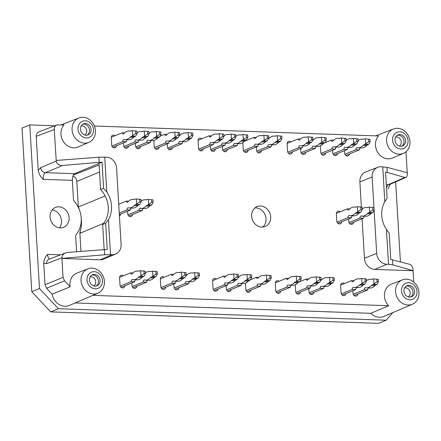<?xml version="1.0" encoding="UTF-8"?>
<svg xmlns="http://www.w3.org/2000/svg" width="441" height="441" viewBox="0 0 441 441"><rect width="100%" height="100%" fill="white"/><g stroke="black" fill="none" stroke-linecap="round" stroke-linejoin="round"><path stroke-width="0.66" d="M79.926 233.234L79.876 232.335A30.473 26.526 -112.2 0 0 81.249 218.477M78.399 207.524L78.377 207.099M344.415 283.563A2.745 2.387 67.8 0 0 342.029 283.111A2.745 2.387 67.8 0 0 340.628 285.564L341.064 292.912A2.745 2.387 67.8 0 0 344.537 295.536A2.745 2.387 67.8 0 0 345.931 293.546M295.266 284.737L295.657 291.319A2.745 2.387 67.8 0 0 299.136 293.949A2.745 2.387 67.8 0 0 300.525 291.953M245.444 283.199L245.824 289.577A2.745 2.387 67.8 0 0 249.297 292.201A2.745 2.387 67.8 0 0 250.686 290.206M216.393 279.076A2.745 2.387 67.8 0 0 214.006 278.624A2.745 2.387 67.8 0 0 212.606 281.082L213.042 288.425A2.745 2.387 67.8 0 0 216.514 291.049A2.745 2.387 67.8 0 0 217.904 289.059M164.118 277.246A2.745 2.387 67.8 0 0 161.731 276.794A2.745 2.387 67.8 0 0 160.331 279.247L160.772 286.595A2.745 2.387 67.8 0 0 164.245 289.219A2.745 2.387 67.8 0 0 165.634 287.229M332.586 150.21L332.74 152.834A2.745 2.387 67.8 0 0 336.218 155.458A2.745 2.387 67.8 0 0 337.608 153.468M344.548 150.629L344.702 153.253A2.745 2.387 67.8 0 0 348.175 155.877A2.745 2.387 67.8 0 0 349.57 153.887M320.392 145.833L320.783 152.415A2.745 2.387 67.8 0 0 324.256 155.039A2.745 2.387 67.8 0 0 325.645 153.049M300.657 148.518L300.85 151.715A2.745 2.387 67.8 0 0 304.323 154.339A2.745 2.387 67.8 0 0 305.712 152.349M290.906 141.897A2.745 2.387 67.8 0 0 288.519 141.451A2.745 2.387 67.8 0 0 287.124 143.904L287.56 151.252A2.745 2.387 67.8 0 0 291.032 153.876A2.745 2.387 67.8 0 0 292.422 151.88M256.359 146.963L256.552 150.166A2.745 2.387 67.8 0 0 260.025 152.79A2.745 2.387 67.8 0 0 261.414 150.794M246.607 140.348A2.745 2.387 67.8 0 0 246.31 140.128M242.837 142.597L243.261 149.697A2.745 2.387 67.8 0 0 246.734 152.321A2.745 2.387 67.8 0 0 248.123 150.331M222.286 146.346L222.44 148.97A2.745 2.387 67.8 0 0 225.913 151.594A2.745 2.387 67.8 0 0 227.302 149.604M210.324 145.927L210.478 148.551A2.745 2.387 67.8 0 0 213.951 151.175A2.745 2.387 67.8 0 0 215.34 149.179M201.868 138.777A2.745 2.387 67.8 0 0 199.481 138.331A2.745 2.387 67.8 0 0 198.081 140.784L198.516 148.132A2.745 2.387 67.8 0 0 201.995 150.756A2.745 2.387 67.8 0 0 203.384 148.76M167.321 143.843L167.508 147.046A2.745 2.387 67.8 0 0 170.981 149.67A2.745 2.387 67.8 0 0 172.376 147.674M153.859 140.497L154.218 146.577A2.745 2.387 67.8 0 0 157.696 149.201A2.745 2.387 67.8 0 0 159.085 147.211M135.459 143.303L135.613 145.927A2.745 2.387 67.8 0 0 139.091 148.551A2.745 2.387 67.8 0 0 140.481 146.561M123.497 142.884L123.656 145.508A2.745 2.387 67.8 0 0 127.129 148.132A2.745 2.387 67.8 0 0 128.518 146.142M115.04 135.734A2.745 2.387 67.8 0 0 112.653 135.288A2.745 2.387 67.8 0 0 111.259 137.741L111.694 145.089A2.745 2.387 67.8 0 0 115.167 147.713A2.745 2.387 67.8 0 0 116.556 145.723M123.364 275.812A2.745 2.387 67.8 0 0 120.977 275.366A2.745 2.387 67.8 0 0 119.577 277.819L120.018 285.167A2.745 2.387 67.8 0 0 123.491 287.791A2.745 2.387 67.8 0 0 124.88 285.801M131.82 282.962L131.975 285.586A2.745 2.387 67.8 0 0 135.453 288.21A2.745 2.387 67.8 0 0 136.842 286.22M173.87 283.861L174.057 287.063A2.745 2.387 67.8 0 0 177.536 289.687A2.745 2.387 67.8 0 0 178.925 287.692M226.139 285.691L226.332 288.894A2.745 2.387 67.8 0 0 229.805 291.518A2.745 2.387 67.8 0 0 231.194 289.522M279.076 281.27A2.745 2.387 67.8 0 0 276.689 280.823A2.745 2.387 67.8 0 0 275.289 283.276L275.724 290.625A2.745 2.387 67.8 0 0 279.197 293.248A2.745 2.387 67.8 0 0 280.586 291.253M308.761 288.585L308.948 291.788A2.745 2.387 67.8 0 0 312.421 294.412A2.745 2.387 67.8 0 0 313.81 292.422M352.872 290.707L353.026 293.331A2.745 2.387 67.8 0 0 356.499 295.955A2.745 2.387 67.8 0 0 357.888 293.965M119.103 204.062A2.745 2.387 67.8 0 0 118.695 203.781M119.423 215.947A2.745 2.387 67.8 0 0 120.619 214.045M348.605 218.951L348.765 221.58A2.745 2.387 67.8 0 0 352.238 224.204A2.745 2.387 67.8 0 0 353.627 222.209M340.149 211.807A2.745 2.387 67.8 0 0 337.762 211.36A2.745 2.387 67.8 0 0 336.367 213.813L336.803 221.161A2.745 2.387 67.8 0 0 340.276 223.785A2.745 2.387 67.8 0 0 341.665 221.79M127.559 211.206L127.714 213.835A2.745 2.387 67.8 0 0 131.186 216.459A2.745 2.387 67.8 0 0 132.576 214.464M80.962 251.403L79.893 233.333L103.635 223.333M79.876 232.335L80.328 232.131A30.468 26.515 -112.2 0 1 79.893 233.333M105.14 195.953L78.327 206.994A30.468 26.515 -112.2 0 1 78.906 208.235L78.454 208.4M78.327 206.994L76.806 181.46L99.55 171.99M72.914 176.02A5.65 4.917 -112.2 0 1 76.806 181.46M88.917 142.333A13.169 11.46 -112.2 0 1 72.076 129.803A13.169 11.46 -112.2 0 1 78.956 117.962A13.169 11.46 -112.2 0 1 91.331 121.187A13.169 11.46 -112.2 0 1 88.917 142.333L78.063 146.996A13.379 11.642 67.8 0 1 63.311 141.511A13.379 11.642 67.8 0 1 64.033 124.935L56.883 124.985C55.108 125.79 54.232 127.289 54.26 129.478L56.25 161.092L40.759 167.602L38.224 170.32C38.858 173.848 40.5 176.858 43.141 179.344L72.352 180.369L73.498 199.619L74.215 201.339A24.371 21.207 67.8 0 1 76.183 234.48L75.67 236.15L76.596 251.734M72.352 180.369C72.313 176.913 73.079 174.686 74.656 173.677L102.047 162.167L99.208 162.332L98.905 157.211L106.402 157.134A10.744 9.349 67.8 0 1 116.573 168.015L121.11 244.424A10.744 9.349 67.8 0 1 115.768 253.977L103.811 259.115A10.975 9.548 67.8 0 1 100.162 259.788L61.922 258.448L63.046 277.345L64.551 280.851L70.119 286.81A13.379 11.642 67.8 0 1 76.905 273.089L87.919 268.817A13.169 11.46 67.8 0 0 82.125 285.404A13.169 11.46 67.8 0 0 97.88 293.188A13.169 11.46 67.8 0 0 104.429 281.479A13.169 11.46 67.8 0 0 87.919 268.817M104.164 249.639L102.67 224.491L105.68 223.311L108.447 219.69A24.939 21.703 67.8 0 0 106.805 191.962L103.602 188.335L100.598 189.564L99.043 163.429M103.602 188.335L102.047 162.167M362.078 218.753L364.426 258.294A10.975 9.548 67.8 0 0 374.811 269.412L413.156 270.708L392.749 264.837L388.521 264.319L386.448 229.43A24.939 21.703 -112.2 0 1 384.806 201.702L387.121 198.268L385.566 172.1L387.259 172.425L386.95 167.304L407.335 172.751L407.374 173.396C407.44 175.49 406.938 176.83 405.863 177.409L404.783 177.464L387.259 172.425M373.962 207.584L372.143 176.973A10.744 9.349 -112.2 0 1 377.75 167.31A10.744 9.349 -112.2 0 1 381.057 166.759L386.95 167.304M52.192 209.933A10.871 9.459 -112.2 0 1 60.615 216.939A10.871 9.459 -112.2 0 1 59.513 227.837M31.769 291.666L50.654 311.875L378.461 323.363L386.189 320.205L58.383 308.717L39.497 288.508L29.779 124.919L22.05 128.077L31.769 291.666L39.497 288.508M100.598 189.564A24.878 21.653 -112.2 0 1 102.67 224.491M392.804 312.63L386.189 320.205M400.406 261.844L395.654 181.863M54.772 125.795L29.779 124.919M38.224 170.32L36.206 136.385C36.179 134.191 37.055 132.697 38.83 131.892L56.889 124.985M390.384 184.084L387.997 188.842M412.401 304.207A13.169 11.46 -112.2 0 1 395.56 291.677A13.169 11.46 -112.2 0 1 402.435 279.837A13.169 11.46 -112.2 0 1 418.95 294.153A13.169 11.46 -112.2 0 1 412.401 304.207L383.946 316.434A13.715 11.94 -112.2 0 1 370.804 313.308L75.157 302.95M49.695 258.972C48.516 258.432 47.815 256.899 47.6 254.38C45.241 256.695 43.951 259.6 43.736 263.095L45.021 284.721L46.526 288.227L52.11 294.208A13.715 11.94 67.8 0 0 69.424 305.415L97.88 293.188M50.059 217.027A10.722 9.333 -112.2 0 1 55.66 207.38A10.722 9.333 -112.2 0 1 68.223 213.83A10.722 9.333 -112.2 0 1 63.774 227.231A10.722 9.333 -112.2 0 1 50.059 217.027M251.635 216.222A10.722 9.333 67.8 0 0 265.212 226.481A10.722 9.333 67.8 0 0 270.68 216.889A10.722 9.333 67.8 0 0 257.097 206.625A10.722 9.333 67.8 0 0 251.635 216.222M402.435 279.837L391.426 284.109A13.379 11.642 67.8 0 0 388.642 305.734L92.808 295.365M413.052 270.752L413.724 282.047M377.75 167.31L365.617 172.018A10.975 9.548 67.8 0 0 359.889 181.89L361.377 206.983M405.985 151.776L407.225 172.723M94.429 125.999L378.554 135.955A13.379 11.642 67.8 0 0 377.827 152.531A13.379 11.642 67.8 0 0 392.584 158.016L403.438 153.358A13.169 11.46 67.8 0 0 409.987 141.644A13.169 11.46 67.8 0 0 393.471 128.981A13.169 11.46 67.8 0 0 387.683 145.574A13.169 11.46 67.8 0 0 403.438 153.358M388.642 305.734L370.804 313.308M52.11 294.208L70.119 286.81M56.25 161.092C56.79 164.03 58.901 165.491 62.572 165.474L99.208 162.332M98.905 157.211L56.211 160.452M58.383 308.717L50.654 311.875M62.032 258.404L104.699 254.744L104.396 249.623L67.738 252.406L65.665 252.869C63.228 253.922 62.005 255.554 61.994 257.759L61.922 258.448M413.156 270.708L413.118 270.063C412.765 267.048 411.712 265.157 409.948 264.396L390.754 259.413L389.199 233.245L386.448 229.43M374.117 210.203L376.68 253.377L364.426 258.294M388.521 264.319L386.851 264.258A10.744 9.349 -112.2 0 1 376.68 253.377M104.699 254.744L112.196 254.639A10.744 9.349 67.8 0 0 115.768 253.977M104.396 249.623L107.235 249.479L105.68 223.311M86.144 135.266A5.987 5.209 -112.2 0 1 80.637 130.293A5.987 5.209 -112.2 0 1 83.531 123.849A5.987 5.209 -112.2 0 1 90.614 127.416A5.987 5.209 -112.2 0 1 88.062 134.929A5.987 5.209 -112.2 0 1 86.144 135.266M78.04 129.114A8.726 7.596 -112.2 0 1 89.231 122.102A8.726 7.596 -112.2 0 1 90.113 136.947A8.726 7.596 -112.2 0 1 78.04 129.114M95.107 286.121A5.987 5.209 -112.2 0 1 89.6 281.149A5.987 5.209 -112.2 0 1 92.494 274.699A5.987 5.209 -112.2 0 1 99.578 278.271A5.987 5.209 -112.2 0 1 97.02 285.785A5.987 5.209 -112.2 0 1 95.107 286.121M102.51 280.515A8.726 7.596 67.8 0 0 90.438 272.681A8.726 7.596 67.8 0 0 91.32 287.526A8.726 7.596 67.8 0 0 102.51 280.515M400.665 146.285A5.987 5.209 -112.2 0 1 395.158 141.318A5.987 5.209 -112.2 0 1 398.052 134.869A5.987 5.209 -112.2 0 1 405.136 138.435A5.987 5.209 -112.2 0 1 402.578 145.949A5.987 5.209 -112.2 0 1 400.665 146.285M408.068 140.679A8.726 7.596 67.8 0 0 395.996 132.851A8.726 7.596 67.8 0 0 396.878 147.696A8.726 7.596 67.8 0 0 408.068 140.679M409.628 297.14A5.987 5.209 -112.2 0 1 404.116 292.168A5.987 5.209 -112.2 0 1 407.01 285.724A5.987 5.209 -112.2 0 1 414.099 289.29A5.987 5.209 -112.2 0 1 411.541 296.804A5.987 5.209 -112.2 0 1 409.628 297.14M401.525 290.988A8.726 7.596 -112.2 0 1 412.71 283.976A8.726 7.596 -112.2 0 1 413.592 298.822A8.726 7.596 -112.2 0 1 401.525 290.988M91.728 275.101A5.987 5.209 -112.2 0 1 92.819 275.013A5.987 5.209 -112.2 0 1 98.2 279.506A5.987 5.209 -112.2 0 1 96.193 286.033M90.107 276.882A4.923 4.283 -112.2 0 1 91.072 276.799A4.923 4.283 -112.2 0 1 95.51 280.526A4.923 4.283 -112.2 0 1 93.795 285.895M82.765 124.252A5.987 5.209 -112.2 0 1 83.856 124.164A5.987 5.209 -112.2 0 1 89.236 128.651A5.987 5.209 -112.2 0 1 87.235 135.178M81.15 126.032A4.923 4.283 -112.2 0 1 82.109 125.944A4.923 4.283 -112.2 0 1 86.546 129.676A4.923 4.283 -112.2 0 1 84.832 135.04M406.249 286.121A5.987 5.209 -112.2 0 1 407.335 286.033A5.987 5.209 -112.2 0 1 412.715 290.525A5.987 5.209 -112.2 0 1 410.714 297.052M404.629 287.901A4.923 4.283 -112.2 0 1 405.593 287.819A4.923 4.283 -112.2 0 1 410.025 291.551A4.923 4.283 -112.2 0 1 408.311 296.914M397.286 135.271A5.987 5.209 -112.2 0 1 398.372 135.183A5.987 5.209 -112.2 0 1 403.752 139.67A5.987 5.209 -112.2 0 1 401.751 146.197M395.665 137.052A4.923 4.283 -112.2 0 1 396.63 136.964A4.923 4.283 -112.2 0 1 401.062 140.696A4.923 4.283 -112.2 0 1 399.348 146.059M262.731 227.065A10.722 9.333 67.8 0 0 266.022 218.791A10.722 9.333 67.8 0 0 254.92 207.948M404.783 177.464L388.262 184.669L386.476 187.447M43.141 179.344C43.102 175.893 43.88 173.66 45.484 172.657L62.572 165.474M365.005 278.894L365.154 281.341L366.482 281.391L366.339 278.944L361.708 278.497L361.995 283.398L365.154 281.341M341.279 293.871L352.183 289.412A2.591 1.191 92 0 1 353.197 287.295L353.247 287.273A23.665 10.849 92 0 0 354.492 287.477L358.037 287.604A23.665 10.849 -88 0 0 363.048 285.195A9.978 4.575 -88 0 1 364.233 284.357L360.688 284.23A9.978 4.575 92 0 0 359.503 285.073A23.665 10.849 92 0 1 354.492 287.477M356.526 287.549A2.591 1.191 -88 0 0 355.727 289.539L352.183 289.412M360.688 284.23L361.504 283.899L365.049 284.021L364.233 284.357M365.049 284.021L366.482 281.391M361.504 283.899L361.995 283.398M366.339 278.944L361.708 278.497M361.179 278.414L360.363 278.745A9.978 4.575 92 0 1 359.432 278.921A9.978 4.575 92 0 1 359.139 278.888L359.724 278.91M353.996 280.68L351.659 280.597A2.591 1.191 92 0 0 352.629 281.854A2.591 1.191 92 0 0 352.872 281.81L352.921 281.788A23.665 10.849 92 0 1 358.445 278.817A23.665 10.849 92 0 1 359.139 278.888M342.15 295.09L355.727 289.539M351.659 280.597L340.639 285.107M319.604 277.306L319.747 279.754L321.076 279.798L320.932 277.35L316.302 276.909L316.588 281.805L319.747 279.754M295.872 292.284L306.782 287.824A2.591 1.191 92 0 1 307.79 285.702L307.84 285.685A23.665 10.849 92 0 0 309.086 285.884L312.63 286.011A23.665 10.849 -88 0 0 317.641 283.607A9.978 4.575 -88 0 1 318.826 282.764L315.282 282.642A9.978 4.575 92 0 0 314.102 283.48A23.665 10.849 92 0 1 309.086 285.884M311.12 285.955A2.591 1.191 -88 0 0 310.321 287.945L306.782 287.824M315.282 282.642L316.098 282.306L319.642 282.433L318.826 282.764M319.642 282.433L321.076 279.798M316.098 282.306L316.588 281.805M320.932 277.35L316.302 276.909M315.773 276.821L314.957 277.157A9.978 4.575 92 0 1 314.025 277.328A9.978 4.575 92 0 1 313.733 277.301L314.317 277.317M308.59 279.087L306.258 279.004A2.591 1.191 92 0 0 307.223 280.267A2.591 1.191 92 0 0 307.465 280.217L307.515 280.2A23.665 10.849 92 0 1 313.038 277.229A23.665 10.849 92 0 1 313.733 277.301M296.743 293.497L310.321 287.945M306.258 279.004L299.792 281.65M269.765 275.559L269.909 278.006L271.243 278.05L271.094 275.603L266.463 275.162L266.755 280.057L269.909 278.006M246.039 290.536L256.943 286.077A2.591 1.191 92 0 1 257.952 283.96L258.002 283.938A23.665 10.849 92 0 0 259.253 284.142L262.797 284.263A23.665 10.849 -88 0 0 267.808 281.86A9.978 4.575 -88 0 1 268.988 281.022L265.443 280.895A9.978 4.575 92 0 0 264.264 281.733A23.665 10.849 92 0 1 259.253 284.142M261.287 284.213A2.591 1.191 -88 0 0 260.488 286.203L256.943 286.077M265.443 280.895L266.265 280.559L269.809 280.685L268.988 281.022M269.809 280.685L271.243 278.05M266.265 280.559L266.755 280.057M271.094 275.603L266.463 275.162M265.94 275.074L265.118 275.41A9.978 4.575 92 0 1 264.187 275.581A9.978 4.575 92 0 1 263.894 275.553L264.479 275.575M258.751 277.345L256.419 277.262A2.591 1.191 92 0 0 257.384 278.519A2.591 1.191 92 0 0 257.627 278.475L257.676 278.453A23.665 10.849 92 0 1 263.205 275.482A23.665 10.849 92 0 1 263.894 275.553M246.91 291.749L260.488 286.203M256.419 277.262L250.72 279.588M236.982 274.407L237.131 276.86L238.46 276.904L238.311 274.456L233.686 274.015L233.973 278.91L237.131 276.86M213.257 289.384L224.16 284.93A2.591 1.191 92 0 1 225.175 282.808L225.224 282.791A23.665 10.849 92 0 0 226.47 282.99L230.015 283.116A23.665 10.849 -88 0 0 235.025 280.713A9.978 4.575 -88 0 1 236.211 279.87L232.666 279.748A9.978 4.575 92 0 0 231.481 280.586A23.665 10.849 92 0 1 226.47 282.99M228.504 283.061A2.591 1.191 -88 0 0 227.705 285.051L224.16 284.93M232.666 279.748L233.482 279.412L237.026 279.539L236.211 279.87M237.026 279.539L238.46 276.904M233.482 279.412L233.973 278.91M238.311 274.456L233.686 274.015M233.157 273.927L232.341 274.263A9.978 4.575 92 0 1 231.409 274.434A9.978 4.575 92 0 1 231.117 274.407L231.701 274.423M225.974 276.193L223.637 276.11A2.591 1.191 92 0 0 224.607 277.367A2.591 1.191 92 0 0 224.849 277.323L224.899 277.301A23.665 10.849 92 0 1 230.423 274.33A23.665 10.849 92 0 1 231.117 274.407M214.128 290.602L227.705 285.051M223.637 276.11L212.617 280.619M184.713 272.577L184.856 275.024L186.185 275.074L186.041 272.626L181.411 272.18L181.703 277.08L184.856 275.024M160.987 287.554L171.891 283.094A2.591 1.191 92 0 1 172.9 280.978L172.949 280.956A23.665 10.849 92 0 0 174.201 281.16L177.745 281.286A23.665 10.849 -88 0 0 182.756 278.877A9.978 4.575 -88 0 1 183.936 278.039L180.391 277.918A9.978 4.575 92 0 0 179.211 278.756A23.665 10.849 92 0 1 174.201 281.16M176.235 281.231A2.591 1.191 -88 0 0 175.435 283.221L171.891 283.094M180.391 277.918L181.212 277.582L184.757 277.703L183.936 278.039M184.757 277.703L186.185 275.074M181.212 277.582L181.703 277.08M186.041 272.626L181.411 272.18M180.887 272.097L180.066 272.428A9.978 4.575 92 0 1 179.134 272.604A9.978 4.575 92 0 1 178.842 272.571L179.426 272.593M173.699 274.363L171.367 274.28A2.591 1.191 92 0 0 172.332 275.537A2.591 1.191 92 0 0 172.574 275.493L172.624 275.471A23.665 10.849 92 0 1 178.153 272.499A23.665 10.849 92 0 1 178.842 272.571M161.858 288.772L175.435 283.221M171.367 274.28L160.342 278.789M143.959 271.149L144.102 273.596L145.431 273.646L145.287 271.198L140.657 270.752L140.949 275.653L144.102 273.596M120.228 286.126L131.137 281.667A2.591 1.191 92 0 1 132.146 279.55L132.195 279.528A23.665 10.849 92 0 0 133.447 279.732L136.986 279.859A23.665 10.849 -88 0 0 142.002 277.45A9.978 4.575 -88 0 1 143.182 276.612L139.637 276.485A9.978 4.575 92 0 0 138.457 277.328A23.665 10.849 92 0 1 133.447 279.732M135.481 279.803A2.591 1.191 -88 0 0 134.681 281.793L131.137 281.667M139.637 276.485L140.459 276.154L143.998 276.275L143.182 276.612M143.998 276.275L145.431 273.646M140.459 276.154L140.949 275.653M145.287 271.198L140.657 270.752M140.128 270.669L139.312 271A9.978 4.575 92 0 1 138.38 271.176A9.978 4.575 92 0 1 138.088 271.143L138.672 271.165M132.945 272.935L130.613 272.852A2.591 1.191 92 0 0 131.578 274.109A2.591 1.191 92 0 0 131.82 274.065L131.87 274.043A23.665 10.849 92 0 1 137.399 271.072A23.665 10.849 92 0 1 138.088 271.143M121.104 287.345L134.681 281.793M130.613 272.852L119.588 277.361M151.654 199.817L151.803 202.265L153.132 202.309L152.983 199.861L148.352 199.42L148.645 204.315L151.803 202.265M127.929 214.795L138.832 210.335A2.591 1.191 92 0 1 139.841 208.218L139.896 208.196A23.665 10.849 92 0 0 141.142 208.4L144.687 208.521A23.665 10.849 -88 0 0 149.697 206.118A9.978 4.575 -88 0 1 150.877 205.28L147.338 205.153A9.978 4.575 92 0 0 146.153 205.991A23.665 10.849 92 0 1 141.142 208.4M143.176 208.466A2.591 1.191 -88 0 0 142.377 210.456L138.832 210.335M147.338 205.153L148.154 204.817L151.698 204.944L150.877 205.28M151.698 204.944L153.132 202.309M148.154 204.817L148.645 204.315M152.983 199.861L148.352 199.42M147.829 199.332L147.007 199.668A9.978 4.575 92 0 1 146.076 199.839A9.978 4.575 92 0 1 145.789 199.812L146.373 199.834M141.126 201.195A23.665 10.849 92 0 1 145.095 199.74A23.665 10.849 92 0 1 145.789 199.812M128.8 216.007L142.377 210.456M147.597 131.49L147.741 133.937L149.069 133.987L148.926 131.539L144.295 131.093L144.587 135.993L147.741 133.937M123.866 146.467L134.775 142.008A2.591 1.191 92 0 1 135.784 139.891L135.834 139.869A23.665 10.849 92 0 0 137.085 140.073L140.624 140.199A23.665 10.849 -88 0 0 145.64 137.79A9.978 4.575 -88 0 1 146.82 136.953L143.275 136.826A9.978 4.575 92 0 0 142.096 137.669A23.665 10.849 92 0 1 137.085 140.073M139.119 140.144A2.591 1.191 -88 0 0 138.32 142.134L134.775 142.008M143.275 136.826L144.097 136.495L147.636 136.616L146.82 136.953M147.636 136.616L149.069 133.987M144.097 136.495L144.587 135.993M148.926 131.539L144.295 131.093M143.766 131.01L142.95 131.341A9.978 4.575 92 0 1 142.019 131.517A9.978 4.575 92 0 1 141.726 131.484L142.311 131.506M137.068 132.868A23.665 10.849 92 0 1 141.037 131.412A23.665 10.849 92 0 1 141.726 131.484M124.742 147.685L138.32 142.134M178.164 132.559L178.307 135.012L179.636 135.056L179.493 132.609L174.862 132.168L175.154 137.063L178.307 135.012M154.433 147.537L165.342 143.082A2.591 1.191 92 0 1 166.351 140.96L166.4 140.944A23.665 10.849 92 0 0 167.646 141.142L171.191 141.269A23.665 10.849 -88 0 0 176.207 138.865A9.978 4.575 -88 0 1 177.387 138.022L173.842 137.901A9.978 4.575 92 0 0 172.663 138.739A23.665 10.849 92 0 1 167.646 141.142M169.686 141.214A2.591 1.191 -88 0 0 168.886 143.204L165.342 143.082M173.842 137.901L174.658 137.564L178.203 137.691L177.387 138.022M178.203 137.691L179.636 135.056M174.658 137.564L175.154 137.063M179.493 132.609L174.862 132.168M174.333 132.079L173.517 132.416A9.978 4.575 92 0 1 172.585 132.587A9.978 4.575 92 0 1 172.293 132.559L172.878 132.576M167.15 134.345L164.818 134.262A2.591 1.191 92 0 0 165.783 135.519A2.591 1.191 92 0 0 166.025 135.475L166.075 135.453A23.665 10.849 92 0 1 171.604 132.482A23.665 10.849 92 0 1 172.293 132.559M155.309 148.755L168.886 143.204M164.818 134.262L160.27 136.12M222.462 134.114L222.606 136.561L223.934 136.611L223.791 134.158L219.16 133.717L219.453 138.617L222.606 136.561M198.731 149.091L209.64 144.631A2.591 1.191 92 0 1 210.649 142.515L210.699 142.493A23.665 10.849 92 0 0 211.945 142.697L215.489 142.818A23.665 10.849 -88 0 0 220.506 140.414A9.978 4.575 -88 0 1 221.685 139.577L218.141 139.45A9.978 4.575 92 0 0 216.961 140.293A23.665 10.849 92 0 1 211.945 142.697M213.984 142.768A2.591 1.191 -88 0 0 213.185 144.758L209.64 144.631M218.141 139.45L218.957 139.119L222.501 139.24L221.685 139.577M222.501 139.24L223.934 136.611M218.957 139.119L219.453 138.617M223.791 134.158L219.16 133.717M218.631 133.634L217.815 133.965A9.978 4.575 92 0 1 216.884 134.141A9.978 4.575 92 0 1 216.592 134.108L217.176 134.13M211.448 135.9L209.117 135.817A2.591 1.191 92 0 0 210.081 137.074A2.591 1.191 92 0 0 210.324 137.03L210.374 137.008A23.665 10.849 92 0 1 215.903 134.036A23.665 10.849 92 0 1 216.592 134.108M199.608 150.309L213.185 144.758M209.117 135.817L198.092 140.321M246.381 134.952L246.525 137.399L247.859 137.449L247.71 134.996L243.079 134.555L243.371 139.455L246.525 137.399M222.655 149.929L233.559 145.469A2.591 1.191 92 0 1 234.568 143.353L234.623 143.331A23.665 10.849 92 0 0 235.869 143.534L239.413 143.656A23.665 10.849 -88 0 0 244.424 141.252A9.978 4.575 -88 0 1 245.604 140.414L242.059 140.288A9.978 4.575 92 0 0 240.88 141.131A23.665 10.849 92 0 1 235.869 143.534M237.903 143.606A2.591 1.191 -88 0 0 237.104 145.596L233.559 145.469M242.059 140.288L242.881 139.957L246.425 140.078L245.604 140.414M246.425 140.078L247.859 137.449M242.881 139.957L243.371 139.455M247.71 134.996L243.079 134.555M242.556 134.472L241.734 134.803A9.978 4.575 92 0 1 240.803 134.979A9.978 4.575 92 0 1 240.516 134.946L241.1 134.968M235.852 136.33A23.665 10.849 92 0 1 239.821 134.874A23.665 10.849 92 0 1 240.516 134.946M223.526 151.147L237.104 145.596M280.493 136.148L280.636 138.595L281.964 138.645L281.821 136.192L277.191 135.751L277.483 140.646L280.636 138.595M256.761 151.125L267.67 146.666A2.591 1.191 92 0 1 268.679 144.549L268.729 144.527A23.665 10.849 92 0 0 269.98 144.731L273.519 144.852A23.665 10.849 -88 0 0 278.536 142.449A9.978 4.575 -88 0 1 279.715 141.611L276.171 141.484A9.978 4.575 92 0 0 274.991 142.327A23.665 10.849 92 0 1 269.98 144.731M272.014 144.802A2.591 1.191 -88 0 0 271.215 146.792L267.67 146.666M276.171 141.484L276.992 141.148L280.531 141.274L279.715 141.611M280.531 141.274L281.964 138.645M276.992 141.148L277.483 140.646M281.821 136.192L277.191 135.751M276.661 135.663L275.846 135.999A9.978 4.575 92 0 1 274.914 136.175A9.978 4.575 92 0 1 274.622 136.142L275.206 136.164M268.271 139.086A2.591 1.191 92 0 0 268.354 139.064L268.404 139.042A23.665 10.849 92 0 1 273.933 136.071A23.665 10.849 92 0 1 274.622 136.142M268.663 137.901L269.479 137.934M257.638 152.338L271.215 146.792M324.791 137.697L324.934 140.15L326.263 140.194L326.12 137.746L321.489 137.305L321.781 142.2L324.934 140.15M301.06 152.674L311.969 148.22A2.591 1.191 92 0 1 312.978 146.098L313.027 146.081A23.665 10.849 92 0 0 314.279 146.28L317.818 146.406A23.665 10.849 -88 0 0 322.834 144.003A9.978 4.575 -88 0 1 324.014 143.16L320.469 143.038A9.978 4.575 92 0 0 319.29 143.876A23.665 10.849 92 0 1 314.279 146.28M316.313 146.351A2.591 1.191 -88 0 0 315.513 148.341L311.969 148.22M320.469 143.038L321.291 142.702L324.83 142.829L324.014 143.16M324.83 142.829L326.263 140.194M321.291 142.702L321.781 142.2M326.12 137.746L321.489 137.305M320.96 137.217L320.144 137.553A9.978 4.575 92 0 1 319.212 137.724A9.978 4.575 92 0 1 318.92 137.697L319.505 137.713M312.57 140.64A2.591 1.191 92 0 0 312.652 140.613L312.702 140.591A23.665 10.849 92 0 1 318.231 137.62A23.665 10.849 92 0 1 318.92 137.697M312.961 139.455L313.777 139.483M301.936 153.892L315.513 148.341M356.686 138.816L356.83 141.263L358.158 141.313L358.015 138.865L353.384 138.419L353.676 143.319L356.83 141.263M332.955 153.793L343.864 149.334A2.591 1.191 92 0 1 344.873 147.217L344.923 147.195A23.665 10.849 92 0 0 346.168 147.399L349.713 147.526A23.665 10.849 -88 0 0 354.729 145.117A9.978 4.575 -88 0 1 355.909 144.279L352.365 144.152A9.978 4.575 92 0 0 351.185 144.995A23.665 10.849 92 0 1 346.168 147.399M348.208 147.47A2.591 1.191 -88 0 0 347.409 149.46L343.864 149.334M352.365 144.152L353.18 143.821L356.725 143.942L355.909 144.279M356.725 143.942L358.158 141.313M353.18 143.821L353.676 143.319M358.015 138.865L353.384 138.419M352.855 138.336L352.039 138.667A9.978 4.575 92 0 1 351.108 138.843A9.978 4.575 92 0 1 350.815 138.81L351.4 138.832M346.157 140.194A23.665 10.849 92 0 1 350.126 138.739A23.665 10.849 92 0 1 350.815 138.81M333.831 155.012L347.409 149.46M372.706 207.562L372.849 210.01L374.177 210.054L374.034 207.606L369.404 207.165L369.696 212.06L372.849 210.01M348.974 222.54L359.884 218.08A2.591 1.191 92 0 1 360.892 215.963L360.942 215.941A23.665 10.849 92 0 0 362.193 216.145L365.732 216.266A23.665 10.849 -88 0 0 370.749 213.863A9.978 4.575 -88 0 1 371.928 213.025L368.384 212.898A9.978 4.575 92 0 0 367.204 213.736A23.665 10.849 92 0 1 362.193 216.145M364.227 216.217A2.591 1.191 -88 0 0 363.428 218.201L359.884 218.08M368.384 212.898L369.205 212.562L372.744 212.689L371.928 213.025M372.744 212.689L374.177 210.054M369.205 212.562L369.696 212.06M374.034 207.606L369.404 207.165M368.874 207.077L368.059 207.413A9.978 4.575 92 0 1 367.127 207.584A9.978 4.575 92 0 1 366.835 207.557L367.419 207.579M362.177 208.94A23.665 10.849 92 0 1 366.146 207.485A23.665 10.849 92 0 1 366.835 207.557M349.851 223.752L363.428 218.201M360.744 207.143L360.892 209.591L362.221 209.635L362.072 207.187L357.442 206.746L357.734 211.641L360.892 209.591M337.018 222.121L347.921 217.661A2.591 1.191 92 0 1 348.93 215.544L348.985 215.522A23.665 10.849 92 0 0 350.231 215.726L353.776 215.847A23.665 10.849 -88 0 0 358.787 213.444A9.978 4.575 -88 0 1 359.966 212.606L356.422 212.479A9.978 4.575 92 0 0 355.242 213.317A23.665 10.849 92 0 1 350.231 215.726M352.265 215.792A2.591 1.191 -88 0 0 351.466 217.782L347.921 217.661M356.422 212.479L357.243 212.143L360.788 212.27L359.966 212.606M360.788 212.27L362.221 209.635M357.243 212.143L357.734 211.641M362.072 207.187L357.442 206.746M356.918 206.658L356.096 206.994A9.978 4.575 92 0 1 355.165 207.165A9.978 4.575 92 0 1 354.878 207.138L355.463 207.16M349.735 208.924L347.398 208.847A2.591 1.191 92 0 0 348.362 210.103A2.591 1.191 92 0 0 348.605 210.054L348.655 210.037A23.665 10.849 92 0 1 354.184 207.066A23.665 10.849 92 0 1 354.878 207.138M337.889 223.333L351.466 217.782M347.398 208.847L336.373 213.35M368.643 139.235L368.792 141.682L370.12 141.732L369.977 139.284L365.346 138.838L365.633 143.738L368.792 141.682M344.917 154.212L355.821 149.753A2.591 1.191 92 0 1 356.835 147.636L356.885 147.614A23.665 10.849 92 0 0 358.131 147.818L361.675 147.944A23.665 10.849 -88 0 0 366.686 145.536A9.978 4.575 -88 0 1 367.871 144.698L364.327 144.571A9.978 4.575 92 0 0 363.147 145.414A23.665 10.849 92 0 1 358.131 147.818M360.165 147.889A2.591 1.191 -88 0 0 359.365 149.879L355.821 149.753M364.327 144.571L365.142 144.24L368.687 144.361L367.871 144.698M368.687 144.361L370.12 141.732M365.142 144.24L365.633 143.738M369.977 139.284L365.346 138.838M364.817 138.755L364.001 139.086A9.978 4.575 92 0 1 363.07 139.262A9.978 4.575 92 0 1 362.778 139.229L363.362 139.251M358.12 140.613A23.665 10.849 92 0 1 362.083 139.158A23.665 10.849 92 0 1 362.778 139.229M345.788 155.43L359.365 149.879M344.724 138.397L344.868 140.844L346.202 140.894L346.053 138.446L341.422 138L341.714 142.901L344.868 140.844M320.998 153.374L331.902 148.915A2.591 1.191 92 0 1 332.911 146.798L332.961 146.776A23.665 10.849 92 0 0 334.212 146.98L337.756 147.101A23.665 10.849 -88 0 0 342.767 144.698A9.978 4.575 -88 0 1 343.947 143.86L340.402 143.733A9.978 4.575 92 0 0 339.223 144.576A23.665 10.849 92 0 1 334.212 146.98M336.246 147.051A2.591 1.191 -88 0 0 335.447 149.041L331.902 148.915M340.402 143.733L341.224 143.402L344.768 143.523L343.947 143.86M344.768 143.523L346.202 140.894M341.224 143.402L341.714 142.901M346.053 138.446L341.422 138M340.899 137.917L340.077 138.248A9.978 4.575 92 0 1 339.146 138.424A9.978 4.575 92 0 1 338.853 138.391L339.438 138.413M333.71 140.183L331.378 140.1A2.591 1.191 92 0 0 332.343 141.357A2.591 1.191 92 0 0 332.586 141.313L332.635 141.291A23.665 10.849 92 0 1 338.164 138.32A23.665 10.849 92 0 1 338.853 138.391M321.869 154.593L335.447 149.041M331.378 140.1L324.912 142.741M311.5 137.234L311.644 139.681L312.978 139.731L312.829 137.278L308.198 136.837L308.491 141.737L311.644 139.681M287.775 152.211L298.678 147.752A2.591 1.191 92 0 1 299.687 145.635L299.737 145.613A23.665 10.849 92 0 0 300.988 145.817L304.533 145.938A23.665 10.849 -88 0 0 309.543 143.534A9.978 4.575 -88 0 1 310.723 142.697L307.179 142.57A9.978 4.575 92 0 0 305.999 143.413A23.665 10.849 92 0 1 300.988 145.817M303.022 145.888A2.591 1.191 -88 0 0 302.223 147.878L298.678 147.752M307.179 142.57L308 142.239L311.544 142.36L310.723 142.697M311.544 142.36L312.978 139.731M308 142.239L308.491 141.737M312.829 137.278L308.198 136.837M307.675 136.749L306.853 137.085A9.978 4.575 92 0 1 305.922 137.261A9.978 4.575 92 0 1 305.63 137.228L306.214 137.25M300.486 139.02L298.155 138.937A2.591 1.191 92 0 0 299.119 140.194A2.591 1.191 92 0 0 299.362 140.15L299.411 140.128A23.665 10.849 92 0 1 304.94 137.157A23.665 10.849 92 0 1 305.63 137.228M288.646 153.429L302.223 147.878M298.155 138.937L287.13 143.441M267.202 135.679L267.345 138.132L268.674 138.176L268.53 135.729L263.9 135.282L264.192 140.183L267.345 138.132M243.476 150.657L254.38 146.203A2.591 1.191 92 0 1 255.389 144.08L255.438 144.064A23.665 10.849 92 0 0 256.69 144.262L260.234 144.389A23.665 10.849 -88 0 0 265.245 141.985A9.978 4.575 -88 0 1 266.425 141.142L262.88 141.021A9.978 4.575 92 0 0 261.7 141.859A23.665 10.849 92 0 1 256.69 144.262M258.724 144.334A2.591 1.191 -88 0 0 257.924 146.324L254.38 146.203M262.88 141.021L263.701 140.685L267.246 140.811L266.425 141.142M267.246 140.811L268.674 138.176M263.701 140.685L264.192 140.183M268.53 135.729L263.9 135.282M263.376 135.2L262.555 135.536A9.978 4.575 92 0 1 261.623 135.707A9.978 4.575 92 0 1 261.331 135.674L261.915 135.696M256.188 137.465L253.856 137.383A2.591 1.191 92 0 0 254.821 138.639A2.591 1.191 92 0 0 255.063 138.595L255.113 138.573A23.665 10.849 92 0 1 260.642 135.602A23.665 10.849 92 0 1 261.331 135.674M244.347 151.875L257.924 146.324M253.856 137.383L244.446 141.23M234.419 134.533L234.568 136.98L235.896 137.03L235.748 134.577L231.123 134.136L231.409 139.036L234.568 136.98M210.693 149.51L221.597 145.05A2.591 1.191 92 0 1 222.611 142.934L222.661 142.912A23.665 10.849 92 0 0 223.907 143.116L227.451 143.237A23.665 10.849 -88 0 0 232.462 140.833A9.978 4.575 -88 0 1 233.647 139.995L230.103 139.869A9.978 4.575 92 0 0 228.918 140.712A23.665 10.849 92 0 1 223.907 143.116M225.941 143.187A2.591 1.191 -88 0 0 225.142 145.177L221.597 145.05M230.103 139.869L230.919 139.538L234.463 139.659L233.647 139.995M234.463 139.659L235.896 137.03M230.919 139.538L231.409 139.036M235.748 134.577L231.123 134.136M230.593 134.053L229.778 134.384A9.978 4.575 92 0 1 228.846 134.56A9.978 4.575 92 0 1 228.554 134.527L229.138 134.549M223.896 135.911A23.665 10.849 92 0 1 227.859 134.455A23.665 10.849 92 0 1 228.554 134.527M211.564 150.728L225.142 145.177M191.449 133.028L191.598 135.475L192.926 135.525L192.783 133.072L188.153 132.631L188.439 137.526L191.598 135.475M167.723 148.005L178.627 143.546A2.591 1.191 92 0 1 179.641 141.429L179.691 141.407A23.665 10.849 92 0 0 180.937 141.611L184.481 141.732A23.665 10.849 -88 0 0 189.492 139.328A9.978 4.575 -88 0 1 190.677 138.491L187.133 138.364A9.978 4.575 92 0 0 185.948 139.207A23.665 10.849 92 0 1 180.937 141.611M182.971 141.682A2.591 1.191 -88 0 0 182.172 143.672L178.627 143.546M187.133 138.364L187.949 138.033L191.493 138.154L190.677 138.491M191.493 138.154L192.926 135.525M187.949 138.033L188.439 137.526M192.783 133.072L188.153 132.631M187.623 132.543L186.808 132.879A9.978 4.575 92 0 1 185.876 133.055A9.978 4.575 92 0 1 185.584 133.022L186.168 133.044M179.233 135.971A2.591 1.191 92 0 0 179.316 135.944L179.366 135.922A23.665 10.849 92 0 1 184.889 132.95A23.665 10.849 92 0 1 185.584 133.022M179.619 134.781L180.441 134.814M168.594 149.218L182.172 143.672M159.559 131.909L159.703 134.356L161.031 134.406L160.888 131.958L156.257 131.512L156.544 136.412L159.703 134.356M135.828 146.886L146.737 142.426A2.591 1.191 92 0 1 147.746 140.31L147.796 140.288A23.665 10.849 92 0 0 149.041 140.492L152.586 140.618A23.665 10.849 -88 0 0 157.597 138.209A9.978 4.575 -88 0 1 158.782 137.371L155.238 137.245A9.978 4.575 92 0 0 154.058 138.088A23.665 10.849 92 0 1 149.041 140.492M151.076 140.563A2.591 1.191 -88 0 0 150.276 142.553L146.737 142.426M155.238 137.245L156.053 136.914L159.598 137.035L158.782 137.371M159.598 137.035L161.031 134.406M156.053 136.914L156.544 136.412M160.888 131.958L156.257 131.512M155.728 131.429L154.912 131.76A9.978 4.575 92 0 1 153.981 131.936A9.978 4.575 92 0 1 153.689 131.903L154.273 131.925M149.03 133.287A23.665 10.849 92 0 1 152.994 131.831A23.665 10.849 92 0 1 153.689 131.903M136.699 148.104L150.276 142.553M135.635 131.071L135.778 133.518L137.112 133.568L136.964 131.12L132.333 130.674L132.625 135.574L135.778 133.518M111.909 146.048L122.813 141.589A2.591 1.191 92 0 1 123.822 139.472L123.871 139.45A23.665 10.849 92 0 0 125.123 139.654L128.667 139.78A23.665 10.849 -88 0 0 133.678 137.371A9.978 4.575 -88 0 1 134.858 136.534L131.313 136.407A9.978 4.575 92 0 0 130.134 137.25A23.665 10.849 92 0 1 125.123 139.654M127.157 139.725A2.591 1.191 -88 0 0 126.358 141.715L122.813 141.589M131.313 136.407L132.135 136.076L135.679 136.197L134.858 136.534M135.679 136.197L137.112 133.568M132.135 136.076L132.625 135.574M136.964 131.12L132.333 130.674M131.809 130.591L130.988 130.922A9.978 4.575 92 0 1 130.056 131.098A9.978 4.575 92 0 1 129.764 131.065L130.354 131.087M124.627 132.857L122.289 132.774A2.591 1.191 92 0 0 123.254 134.031A2.591 1.191 92 0 0 123.497 133.987L123.546 133.965A23.665 10.849 92 0 1 129.075 130.994A23.665 10.849 92 0 1 129.764 131.065M112.78 147.266L126.358 141.715M122.289 132.774L111.264 137.283M139.692 199.398L139.841 201.846L141.17 201.89L141.026 199.442L136.396 199.001L136.682 203.896L139.841 201.846M119.246 213.031L126.87 209.916A2.591 1.191 92 0 1 127.884 207.799L127.934 207.777A23.665 10.849 92 0 0 129.18 207.981L132.724 208.102A23.665 10.849 -88 0 0 137.735 205.699A9.978 4.575 -88 0 1 138.921 204.861L135.376 204.734A9.978 4.575 92 0 0 134.196 205.572A23.665 10.849 92 0 1 129.18 207.981M131.214 208.047A2.591 1.191 -88 0 0 130.415 210.037L126.87 209.916M135.376 204.734L136.192 204.398L139.736 204.525L138.921 204.861M139.736 204.525L141.17 201.89M136.192 204.398L136.682 203.896M141.026 199.442L136.396 199.001M135.867 198.913L135.051 199.249A9.978 4.575 92 0 1 134.119 199.42A9.978 4.575 92 0 1 133.827 199.393L134.411 199.409M128.684 201.179L126.346 201.102A2.591 1.191 92 0 0 127.317 202.358A2.591 1.191 92 0 0 127.559 202.309L127.609 202.292A23.665 10.849 92 0 1 133.132 199.321A23.665 10.849 92 0 1 133.827 199.393M119.34 214.569L130.415 210.037M126.346 201.102L118.723 204.216M155.921 271.568L156.064 274.015L157.393 274.065L157.25 271.617L152.619 271.171L152.906 276.072L156.064 274.015M132.19 286.545L143.099 282.086A2.591 1.191 92 0 1 144.108 279.969L144.157 279.947A23.665 10.849 92 0 0 145.403 280.151L148.948 280.278A23.665 10.849 -88 0 0 153.959 277.869A9.978 4.575 -88 0 1 155.144 277.031L151.599 276.909A9.978 4.575 92 0 0 150.42 277.747A23.665 10.849 92 0 1 145.403 280.151M147.437 280.222A2.591 1.191 -88 0 0 146.638 282.212L143.099 282.086M151.599 276.909L152.415 276.573L155.96 276.694L155.144 277.031M155.96 276.694L157.393 274.065M152.415 276.573L152.906 276.072M157.25 271.617L152.619 271.171M152.09 271.088L151.274 271.419A9.978 4.575 92 0 1 150.342 271.595A9.978 4.575 92 0 1 150.05 271.562L150.635 271.584M145.392 272.946A23.665 10.849 92 0 1 149.356 271.491A23.665 10.849 92 0 1 150.05 271.562M133.061 287.764L146.638 282.212M198.003 273.045L198.147 275.493L199.475 275.537L199.332 273.089L194.702 272.648L194.994 277.543L198.147 275.493M174.272 288.023L185.181 283.563A2.591 1.191 92 0 1 186.19 281.446L186.24 281.424A23.665 10.849 92 0 0 187.486 281.628L191.03 281.749A23.665 10.849 -88 0 0 196.047 279.346A9.978 4.575 -88 0 1 197.226 278.508L193.682 278.381A9.978 4.575 92 0 0 192.502 279.219A23.665 10.849 92 0 1 187.486 281.628M189.525 281.694A2.591 1.191 -88 0 0 188.726 283.684L185.181 283.563M193.682 278.381L194.498 278.045L198.042 278.172L197.226 278.508M198.042 278.172L199.475 275.537M194.498 278.045L194.994 277.543M199.332 273.089L194.702 272.648M194.172 272.56L193.356 272.896A9.978 4.575 92 0 1 192.425 273.067A9.978 4.575 92 0 1 192.133 273.04L192.717 273.062M185.782 275.983A2.591 1.191 92 0 0 185.865 275.956L185.915 275.939A23.665 10.849 92 0 1 191.444 272.968A23.665 10.849 92 0 1 192.133 273.04M186.168 274.798L186.99 274.826M175.149 289.235L188.726 283.684M250.273 274.875L250.422 277.323L251.75 277.372L251.602 274.919L246.971 274.478L247.263 279.379L250.422 277.323M226.547 289.853L237.451 285.393A2.591 1.191 92 0 1 238.46 283.276L238.515 283.254A23.665 10.849 92 0 0 239.761 283.458L243.305 283.58A23.665 10.849 -88 0 0 248.316 281.176A9.978 4.575 -88 0 1 249.496 280.338L245.957 280.211A9.978 4.575 92 0 0 244.772 281.055A23.665 10.849 92 0 1 239.761 283.458M241.795 283.53A2.591 1.191 -88 0 0 240.995 285.52L237.451 285.393M245.957 280.211L246.773 279.881L250.317 280.002L249.496 280.338M250.317 280.002L251.75 277.372M246.773 279.881L247.263 279.379M251.602 274.919L246.971 274.478M246.447 274.39L245.626 274.726A9.978 4.575 92 0 1 244.694 274.903A9.978 4.575 92 0 1 244.408 274.87L244.992 274.892M238.057 277.819A2.591 1.191 92 0 0 238.134 277.791L238.184 277.769A23.665 10.849 92 0 1 243.713 274.798A23.665 10.849 92 0 1 244.408 274.87M238.443 276.628L239.265 276.661M227.418 291.071L240.995 285.52M299.665 276.606L299.814 279.054L301.142 279.103L300.994 276.65L296.363 276.209L296.655 281.104L299.814 279.054M275.939 291.584L286.843 287.124A2.591 1.191 92 0 1 287.857 285.007L287.907 284.985A23.665 10.849 92 0 0 289.153 285.189L292.697 285.31A23.665 10.849 -88 0 0 297.708 282.907A9.978 4.575 -88 0 1 298.893 282.069L295.349 281.942A9.978 4.575 92 0 0 294.164 282.786A23.665 10.849 92 0 1 289.153 285.189M291.187 285.261A2.591 1.191 -88 0 0 290.387 287.251L286.843 287.124M295.349 281.942L296.165 281.612L299.709 281.733L298.893 282.069M299.709 281.733L301.142 279.103M296.165 281.612L296.655 281.104M300.994 276.65L296.363 276.209M295.839 276.121L295.023 276.457A9.978 4.575 92 0 1 294.092 276.634A9.978 4.575 92 0 1 293.8 276.601L294.384 276.623M288.657 278.392L286.319 278.31A2.591 1.191 92 0 0 287.289 279.566A2.591 1.191 92 0 0 287.526 279.522L287.582 279.5A23.665 10.849 92 0 1 293.105 276.529A23.665 10.849 92 0 1 293.8 276.601M276.81 292.796L290.387 287.251M286.319 278.31L275.294 282.813M332.889 277.769L333.038 280.217L334.366 280.267L334.217 277.813L329.587 277.372L329.879 282.273L333.038 280.217M309.163 292.747L320.067 288.287A2.591 1.191 92 0 1 321.081 286.17L321.131 286.148A23.665 10.849 92 0 0 322.377 286.352L325.921 286.474A23.665 10.849 -88 0 0 330.932 284.07A9.978 4.575 -88 0 1 332.117 283.232L328.573 283.105A9.978 4.575 92 0 0 327.387 283.949A23.665 10.849 92 0 1 322.377 286.352M324.411 286.424A2.591 1.191 -88 0 0 323.611 288.414L320.067 288.287M328.573 283.105L329.388 282.775L332.933 282.896L332.117 283.232M332.933 282.896L334.366 280.267M329.388 282.775L329.879 282.273M334.217 277.813L329.587 277.372M329.063 277.29L328.247 277.621A9.978 4.575 92 0 1 327.316 277.797A9.978 4.575 92 0 1 327.024 277.764L327.608 277.786M320.673 280.713A2.591 1.191 92 0 0 320.75 280.685L320.805 280.663A23.665 10.849 92 0 1 326.329 277.692A23.665 10.849 92 0 1 327.024 277.764M321.059 279.528L321.88 279.555M310.034 293.965L323.611 288.414M376.967 279.313L377.116 281.76L378.444 281.81L378.295 279.362L373.665 278.916L373.957 283.817L377.116 281.76M353.241 294.29L364.145 289.831A2.591 1.191 92 0 1 365.154 287.714L365.209 287.692A23.665 10.849 92 0 0 366.454 287.896L369.999 288.023A23.665 10.849 -88 0 0 375.01 285.614A9.978 4.575 -88 0 1 376.19 284.776L372.651 284.654A9.978 4.575 92 0 0 371.465 285.492A23.665 10.849 92 0 1 366.454 287.896M368.489 287.967A2.591 1.191 -88 0 0 367.689 289.957L364.145 289.831M372.651 284.654L373.466 284.318L377.011 284.439L376.19 284.776M377.011 284.439L378.444 281.81M373.466 284.318L373.957 283.817M378.295 279.362L373.665 278.916M373.141 278.833L372.32 279.164A9.978 4.575 92 0 1 371.388 279.34A9.978 4.575 92 0 1 371.102 279.307L371.686 279.329M366.438 280.691A23.665 10.849 92 0 1 370.407 279.236A23.665 10.849 92 0 1 371.102 279.307M354.112 295.509L367.689 289.957M81.271 226.09L81.078 222.865M103.426 249.7L104.153 249.397M106.805 191.962L104.732 157.073M384.806 201.702L382.733 166.814M60.527 254.832L47.6 254.38M46.526 288.227L64.551 280.851M54.26 129.478L36.206 136.385M45.021 284.721L63.046 277.345M61.994 257.759L46.47 263.696A4.989 4.327 -110.9 0 1 49.1 259.203L65.665 252.869M43.736 263.095L46.47 263.696M392.749 264.837L392.44 259.716M372.143 176.973L359.889 181.89M386.851 264.258L374.811 269.412M110.52 254.578L108.447 219.69M112.196 254.639L100.162 259.788M405.863 177.409L389.949 184.349A4.989 4.355 66.4 0 1 388.262 184.669L386.31 184.597M40.759 167.602A4.989 4.311 67.2 0 0 45.484 172.657L74.656 173.677M73.377 174.994L99.137 164.956M359.503 285.073L363.048 285.195M314.102 283.48L317.641 283.607M264.264 281.733L267.808 281.86M231.481 280.586L235.025 280.713M179.211 278.756L182.756 278.877M138.457 277.328L142.002 277.45M146.153 205.991L149.697 206.118M142.096 137.669L145.64 137.79M172.663 138.739L176.207 138.865M216.961 140.293L220.506 140.414M240.88 141.131L244.424 141.252M274.991 142.327L278.536 142.449M319.29 143.876L322.834 144.003M351.185 144.995L354.729 145.117M367.204 213.736L370.749 213.863M355.242 213.317L358.787 213.444M363.147 145.414L366.686 145.536M339.223 144.576L342.767 144.698M305.999 143.413L309.543 143.534M261.7 141.859L265.245 141.985M228.918 140.712L232.462 140.833M185.948 139.207L189.492 139.328M154.058 138.088L157.597 138.209M130.134 137.25L133.678 137.371M134.196 205.572L137.735 205.699M150.42 277.747L153.959 277.869M192.502 279.219L196.047 279.346M244.772 281.055L248.316 281.176M294.164 282.786L297.708 282.907M327.387 283.949L330.932 284.07M371.465 285.492L375.01 285.614M78.956 117.962L61.244 124.836M393.471 128.981L375.765 135.856M358.445 278.817L359.966 278.872M313.038 277.229L314.565 277.279M263.205 275.482L264.727 275.531M230.423 274.33L231.944 274.385M178.153 272.499L179.674 272.555M137.399 271.072L138.921 271.127M145.095 199.74L146.616 199.79M141.037 131.412L142.559 131.468M171.604 132.482L173.126 132.537M215.903 134.036L217.424 134.092M239.821 134.874L241.343 134.929M273.933 136.071L275.454 136.12M318.231 137.62L319.753 137.675M350.126 138.739L351.648 138.794M366.146 207.485L367.667 207.535M354.184 207.066L355.705 207.116M362.083 139.158L363.605 139.213M338.164 138.32L339.686 138.375M304.94 137.157L306.462 137.212M260.642 135.602L262.163 135.657M227.859 134.455L229.381 134.511M184.889 132.95L186.411 133M152.994 131.831L154.515 131.887M129.075 130.994L130.597 131.049M133.132 199.321L134.654 199.371M149.356 271.491L150.877 271.546M191.444 272.968L192.965 273.018M243.713 274.798L245.235 274.853M293.105 276.529L294.627 276.579M326.329 277.692L327.85 277.747M370.407 279.236L371.928 279.291"/></g></svg>
